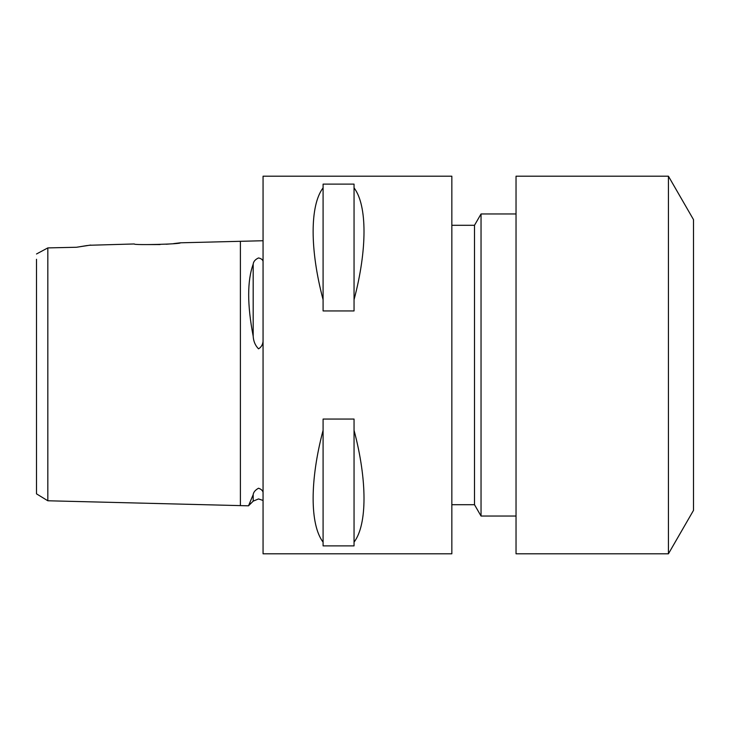 <?xml version="1.0" encoding="UTF-8"?>
<svg xmlns="http://www.w3.org/2000/svg" width="730" height="730" viewBox="0 0 730 730"><rect width="100%" height="100%" fill="white"/><g stroke="black" fill="none" stroke-linecap="round" stroke-linejoin="round"><path stroke-width="1.09" d="M263.055 492.321C262.663 490.523 261.157 489.155 258.52 488.224C255.245 490.067 253.465 492.212 253.182 494.648L248.51 505.817L47.824 500.771L36.5 493.854L36.5 259.278M263.055 240.736L180.365 242.807L173.612 243.61M263.055 261.313C262.663 259.652 261.157 258.529 258.52 257.936C255.245 259.451 253.465 261.532 253.182 264.169C247.178 280.804 247.178 304.802 253.182 336.183C253.465 341.266 255.245 345.482 258.52 348.83C261.157 347.298 262.672 344.806 263.055 341.366M47.824 278.249L47.824 259.278M89.069 245.271L134.293 243.966C132.878 245.371 181.77 244.139 180.365 242.807M90.739 245.061L76.522 247.26L47.824 247.908L47.824 500.771M668.434 553.796L693.5 510.37L693.5 219.63L668.434 176.204L516.037 176.204L516.037 553.796L668.434 553.796L668.434 176.204M516.037 516.037L481.043 516.037L481.043 213.963L474.5 225.296L451.843 225.296M481.043 516.037L474.5 504.704L474.5 225.296M170.081 243.939L166.166 244.24M160.089 244.559L144.54 244.587M354.05 430.298C367.327 480.303 367.327 524.66 354.05 542.144L354.05 545.885L323.089 545.885L323.089 542.144C309.812 524.66 309.812 480.303 323.089 430.298L323.089 419.066L354.05 419.066L354.05 542.144M263.055 365L263.055 553.796L451.843 553.796L451.843 176.204L263.055 176.204L263.055 365M76.522 247.26L87.344 245.508M47.824 247.908L36.5 253.985M253.182 494.648L253.182 501.145L248.51 505.817L250.025 502.477M354.05 187.856C367.327 205.34 367.327 249.696 354.05 299.702L354.05 310.934L323.089 310.934L323.089 299.702C309.812 249.696 309.812 205.34 323.089 187.856L323.089 184.115L354.05 184.115L354.05 299.702M323.089 299.702L323.089 187.856M323.089 542.144L323.089 430.298M240.398 241.302L240.398 505.616M253.182 264.169L253.182 336.183M253.182 501.145L258.52 498.937L263.055 500.442M474.5 504.704L451.843 504.704M516.037 213.963L481.043 213.963"/></g></svg>
